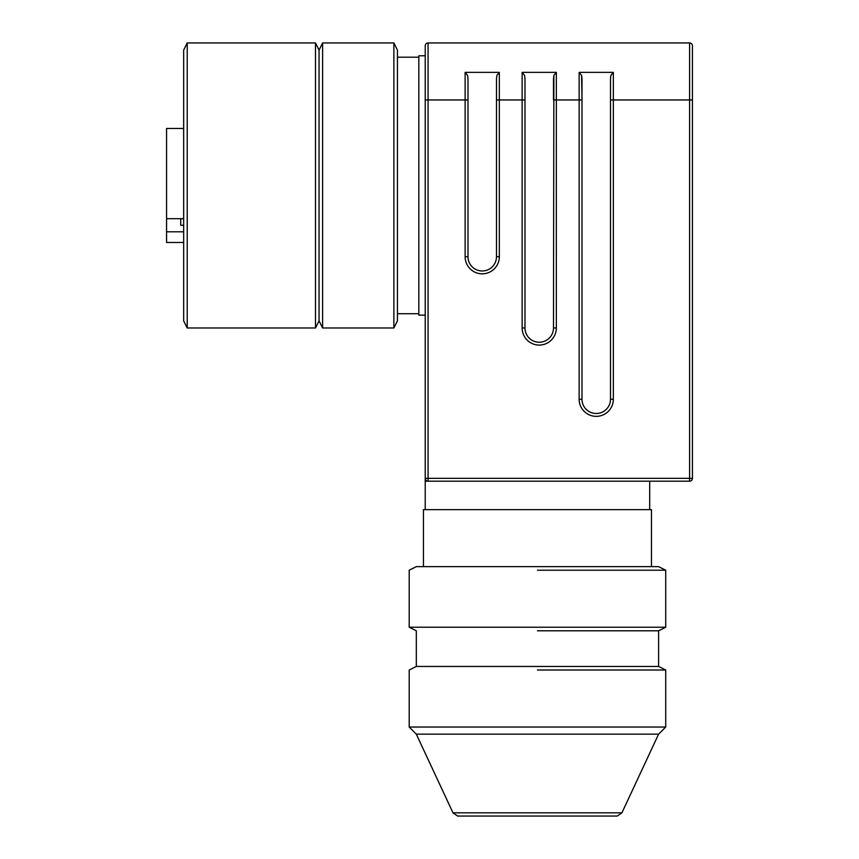 <?xml version="1.0" encoding="UTF-8"?>
<svg xmlns="http://www.w3.org/2000/svg" width="859" height="859" viewBox="0 0 859 859"><rect width="100%" height="100%" fill="white"/><g stroke="black" fill="none" stroke-linecap="round" stroke-linejoin="round"><path stroke-width="1.29" d="M183.665 128.463L166.56 128.463L166.56 218.691L183.665 218.691M183.665 242.474L166.56 242.474L166.56 231.79L183.665 231.79M166.56 231.79L166.56 218.691M183.665 225.273L180.734 225.273L180.734 218.691M621.916 812.818L617.299 816.05L457.611 816.05L452.994 812.818L621.916 812.818L658.595 734.166L665.725 727.036L409.195 727.036L416.314 734.166L658.595 734.166M658.595 666.444L416.314 666.444L416.314 630.796L409.195 627.231L665.725 627.231L658.595 630.796L658.595 666.444L665.725 670.009L537.455 670.009M537.455 630.796L658.595 630.796L537.455 630.796M409.195 627.231L409.195 570.215L416.314 566.65L658.595 566.65L665.725 570.215L537.455 570.215M651.466 566.65L651.466 509.645L423.444 509.645L423.444 566.65M425.226 99.955L428.072 99.955L428.072 481.19L689.594 481.19L425.226 481.19L425.226 45.795L425.226 478.334L689.594 478.334L689.594 99.955L692.44 99.955L692.44 478.334L692.44 45.795A2.845 2.845 0 0 0 689.594 42.95L689.594 99.955L610.491 99.955L610.491 399.242A14.249 14.249 0 0 1 596.243 413.49A14.249 14.249 0 0 1 581.994 399.242A14.249 14.249 0 0 0 596.243 413.49A14.249 14.249 0 0 0 610.491 399.242L613.347 399.242A17.105 17.105 0 0 1 596.243 416.347A17.105 17.105 0 0 1 579.138 399.242A17.105 17.105 0 0 0 596.243 416.347A17.105 17.105 0 0 0 613.347 399.242L613.347 72.36L579.138 72.36L581.607 75.42L581.994 78.867L581.994 99.955L581.607 75.42M425.42 479.386L425.226 478.334A2.845 2.845 0 0 0 426.064 480.353A2.845 2.845 0 0 1 425.226 478.334M428.072 481.19L427.03 480.986A2.845 2.845 0 0 0 428.072 481.19A2.845 2.845 0 0 1 426.064 480.353A2.845 2.845 0 0 0 428.072 481.19A2.845 2.845 0 0 1 427.03 480.986M691.602 480.353A2.845 2.845 0 0 0 692.44 478.334L689.594 478.334L689.594 481.19A2.845 2.845 0 0 0 692.44 478.334A2.845 2.845 0 0 1 689.594 481.19A2.845 2.845 0 0 0 691.602 480.353A2.845 2.845 0 0 1 689.594 481.19M425.226 45.795A2.845 2.845 0 0 1 426.064 43.788A2.845 2.845 0 0 0 425.226 45.795A2.845 2.845 0 0 1 428.072 42.95L689.594 42.95M425.226 55.781L418.816 55.781L418.816 315.156L425.226 315.156M524.602 75.42L524.989 78.867L524.602 75.42L522.132 72.36L556.342 72.36L556.342 99.955L553.486 99.955L553.486 78.867L553.872 75.42L556.342 72.36M465.127 72.36L465.127 256.723A17.105 17.105 0 0 0 482.232 273.828A17.105 17.105 0 0 0 499.337 256.723A17.105 17.105 0 0 1 482.232 273.828A17.105 17.105 0 0 1 465.127 256.723L467.983 256.723A14.249 14.249 0 0 0 482.232 270.972A14.249 14.249 0 0 0 496.481 256.723A14.249 14.249 0 0 1 482.232 270.972A14.249 14.249 0 0 1 467.983 256.723L467.983 78.867L467.597 75.42L465.127 72.36L499.337 72.36L499.337 99.955L496.481 99.955L496.481 78.867L496.867 75.42L499.337 72.36M553.872 75.42L553.486 327.977A14.249 14.249 0 0 1 539.237 342.236A14.249 14.249 0 0 1 524.989 327.977L524.989 78.867M610.491 99.955L610.491 78.867L610.878 75.42L613.347 72.36M467.597 75.42L467.983 78.867M496.481 78.867L496.481 256.723L499.337 256.723L499.337 99.955L522.132 99.955L522.132 327.977A17.105 17.105 0 0 0 539.237 345.082A17.105 17.105 0 0 1 522.132 327.977L524.989 327.977M581.994 399.242L581.994 99.955L579.138 99.955L579.138 399.242L581.994 399.242M397.438 185.469L397.438 320.858L393.873 327.977L393.873 42.95L397.438 50.08L397.438 185.469M322.608 327.977L319.054 320.858L319.054 50.08L322.608 42.95L322.608 327.977L393.873 327.977M319.054 320.858L315.489 327.977L315.489 42.95L319.054 50.08M187.219 327.977L183.665 320.858L183.665 50.08L187.219 42.95L187.219 327.977L315.489 327.977M428.072 42.95L428.072 99.955L467.983 99.955M553.486 327.977L556.342 327.977A17.105 17.105 0 0 1 539.237 345.082A17.105 17.105 0 0 0 556.342 327.977L556.342 99.955L579.138 99.955L579.138 72.36M522.132 72.36L522.132 99.955L524.989 99.955M691.602 43.788A2.845 2.845 0 0 1 692.44 45.795M452.994 812.818L416.314 734.166M665.725 670.009L665.725 727.036M416.314 666.444L409.195 670.009L409.195 727.036M665.725 570.215L665.725 627.231M649.683 481.19L649.683 509.645M425.226 481.19L425.226 509.645M397.438 313.728L418.816 313.728M397.438 57.199L418.816 57.199M322.608 42.95L393.873 42.95M187.219 42.95L315.489 42.95"/></g></svg>
